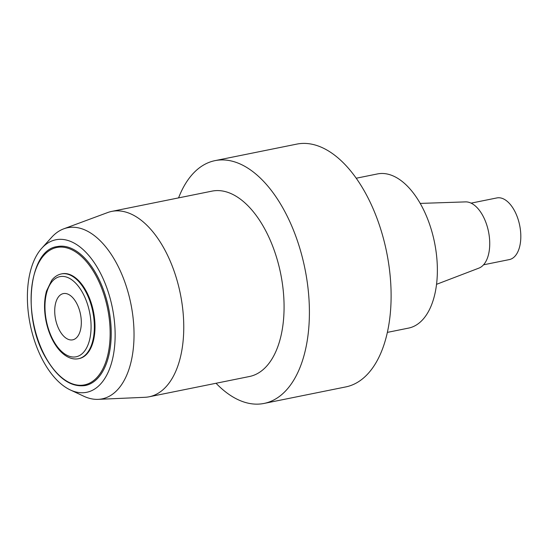 <?xml version="1.0" encoding="UTF-8"?>
<svg xmlns="http://www.w3.org/2000/svg" width="548" height="548" viewBox="0 0 548 548"><rect width="100%" height="100%" fill="white"/><g stroke="black" fill="none" stroke-linecap="round" stroke-linejoin="round"><path stroke-width="0.82" d="M43.922 362.351A77.809 41.922 -101.4 0 0 70.418 389.998A77.809 41.922 -101.4 0 0 112.354 307.75A77.809 41.922 -101.4 0 0 41.764 248.244A77.809 41.922 -101.4 0 0 43.922 362.351M57.225 246.586A70.87 38.182 78.6 0 1 108.689 308.49A70.87 38.182 78.6 0 1 85.31 385.518C71.028 387.552 57.91 378.428 45.95 358.139C21.756 317.963 28.489 249.854 57.225 246.586M70.418 389.998L83.871 396.266A87.29 47.025 -101.4 0 0 98.167 399.355A87.29 47.025 -101.4 0 0 130.91 303.996A87.29 47.025 -101.4 0 0 63.705 228.845A87.29 47.025 -101.4 0 0 51.724 237.243L41.764 248.244M98.167 399.355L144.905 397.3A94.557 50.943 -101.4 0 0 149.179 396.779A94.557 50.943 -101.4 0 0 180.374 293.995A94.557 50.943 -101.4 0 0 111.703 211.405A94.557 50.943 -101.4 0 0 107.566 212.59L63.705 228.845M78.535 358.707L79.186 358.577A43.251 23.304 -101.4 0 0 93.455 311.572A43.251 23.304 -101.4 0 0 62.047 273.795L61.397 273.925C57.643 274.719 54.41 276.85 51.697 280.316L46.505 291.07C44.087 299.934 43.908 309.812 45.97 320.703C47.518 328.471 50.039 335.506 53.54 341.801C57.444 348.713 61.965 353.645 67.116 356.59C70.959 358.735 74.768 359.44 78.535 358.707A43.251 23.304 -101.4 0 0 92.804 311.702A43.251 23.304 -101.4 0 0 61.397 273.925M76.309 302.674A23.591 12.707 78.6 0 1 81.159 325.923A23.591 12.707 78.6 0 1 72.692 339.835A23.591 12.707 78.6 0 1 55.56 319.231A23.591 12.707 78.6 0 1 63.342 293.591A23.591 12.707 78.6 0 1 76.309 302.674M471.081 203.144L496.844 197.938A31.455 16.947 78.6 0 1 514.127 210.048A31.455 16.947 78.6 0 1 520.6 241.052A31.455 16.947 78.6 0 1 509.311 259.594L483.548 264.807M436.55 284.323L478.911 268.116A33.921 18.276 -101.4 0 0 485.576 261.999A33.921 18.276 -101.4 0 0 482.528 215.145A33.921 18.276 -101.4 0 0 465.526 201.89L420.2 203.411M387.374 332.383L408.609 328.088A78.638 42.367 -101.4 0 0 434.557 242.62A78.638 42.367 -101.4 0 0 377.449 173.935L356.214 178.23M216.042 383.264A123.855 66.726 -101.4 0 0 264.088 403.431L345.802 386.915A123.855 66.726 -101.4 0 0 390.258 313.888A123.855 66.726 -101.4 0 0 364.783 191.834A123.855 66.726 -101.4 0 0 296.721 144.124L215.008 160.639A123.855 66.726 -101.4 0 0 178.573 197.89M264.088 403.431A123.855 66.726 -101.4 0 0 308.551 330.41A123.855 66.726 -101.4 0 0 283.069 208.35A123.855 66.726 -101.4 0 0 215.008 160.639M149.179 396.779L249.477 376.503A94.557 50.943 -101.4 0 0 283.426 320.744A94.557 50.943 -101.4 0 0 263.972 227.557A94.557 50.943 -101.4 0 0 212.008 191.129L111.703 211.405M45.991 357.885A70.082 37.757 -101.4 0 0 109.71 343.055A70.082 37.757 -101.4 0 0 56.149 247.621A70.082 37.757 -101.4 0 0 45.991 357.885M53.649 341.041A40.888 22.03 -101.4 0 0 90.824 332.389A40.888 22.03 -101.4 0 0 59.581 276.706A40.888 22.03 -101.4 0 0 53.649 341.041"/></g></svg>

